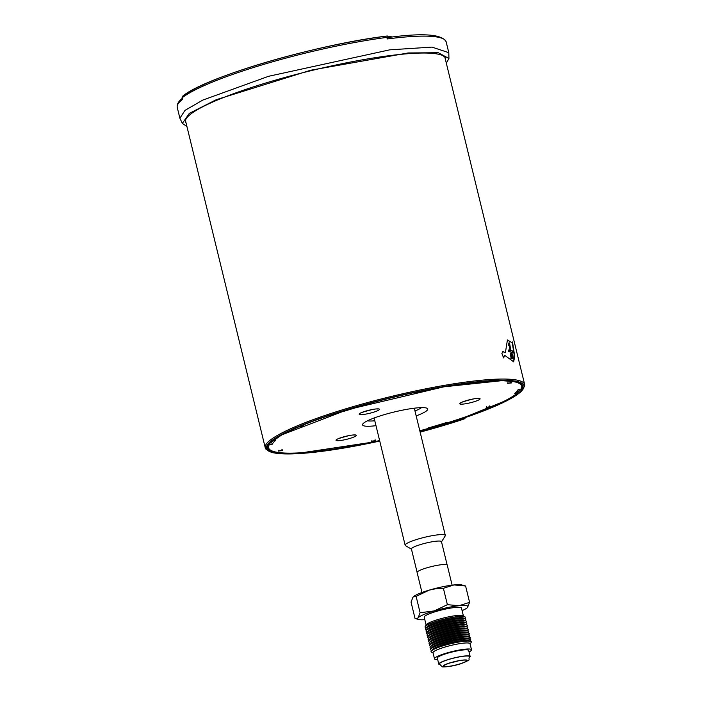 <?xml version="1.0" encoding="UTF-8"?>
<svg xmlns="http://www.w3.org/2000/svg" width="702" height="702" viewBox="0 0 702 702"><rect width="100%" height="100%" fill="white"/><g stroke="black" fill="none" stroke-linecap="round" stroke-linejoin="round"><path stroke-width="1.05" d="M470.121 644.067A19.182 2.878 166.3 0 0 450.851 645.454A19.182 2.878 166.3 0 0 433.108 653.088L431.44 652.105A20.674 3.098 -13.7 0 1 431.098 651.71A20.674 3.098 -13.7 0 1 444.331 645.445A20.674 3.098 -13.7 0 1 471.27 641.918A20.674 3.098 -13.7 0 1 471.156 642.427L470.121 644.076M434.494 658.801L433.029 652.755A19.051 2.852 -13.7 0 1 450.859 645.471A19.051 2.852 -13.7 0 1 470.042 643.734L471.516 649.771A19.051 2.852 166.3 0 0 452.325 651.509A19.051 2.852 166.3 0 0 434.494 658.801A19.051 2.852 166.3 0 0 437.697 659.582M468.734 631.563A20.674 3.098 166.3 0 0 468.725 631.467A20.674 3.098 166.3 0 0 467.83 630.844A20.674 3.098 166.3 0 0 441.786 634.994A20.674 3.098 166.3 0 0 429.062 640.294A20.674 3.098 166.3 0 0 428.545 641.259A20.674 3.098 166.3 0 0 428.58 641.356M468.05 632.818L468.26 632.625A20.674 3.098 166.3 0 0 468.769 631.66A20.674 3.098 166.3 0 0 441.83 635.196A20.674 3.098 166.3 0 0 428.597 641.452A20.674 3.098 166.3 0 0 429.492 642.076L429.773 642.154M429.08 643.409A20.674 3.098 -13.7 0 1 429.045 643.313A20.674 3.098 -13.7 0 1 429.563 642.348L430.774 641.233A19.182 2.878 -13.7 0 1 448.253 634.792A19.182 2.878 -13.7 0 1 466.742 632.467L468.331 632.897A20.674 3.098 -13.7 0 1 469.226 633.511A20.674 3.098 -13.7 0 1 469.234 633.616M429.563 642.348A20.674 3.098 -13.7 0 1 448.402 635.398A20.674 3.098 -13.7 0 1 468.331 632.897M430.247 641.716A19.182 2.878 -13.7 0 1 448.201 634.59A19.182 2.878 -13.7 0 1 467.427 632.651M467.55 630.773L467.76 630.572A20.674 3.098 166.3 0 0 468.269 629.606A20.674 3.098 166.3 0 0 441.33 633.143A20.674 3.098 166.3 0 0 428.097 639.408A20.674 3.098 166.3 0 0 428.992 640.022L429.273 640.101M466.927 630.598A19.182 2.878 166.3 0 0 442.023 634.073A19.182 2.878 166.3 0 0 429.747 639.662M467.83 630.844L466.242 630.414A19.182 2.878 166.3 0 0 442.076 634.266A19.182 2.878 166.3 0 0 430.273 639.18L429.062 640.294M430.273 644.199L429.993 644.129A20.674 3.098 -13.7 0 1 429.097 643.506A20.674 3.098 -13.7 0 1 448.446 635.6A20.674 3.098 -13.7 0 1 469.269 633.713A20.674 3.098 -13.7 0 1 468.761 634.678L468.55 634.871M468.243 629.518A20.674 3.098 166.3 0 0 468.225 629.413A20.674 3.098 166.3 0 0 467.33 628.79A20.674 3.098 166.3 0 0 441.286 632.941A20.674 3.098 166.3 0 0 428.562 638.241A20.674 3.098 166.3 0 0 428.044 639.206A20.674 3.098 166.3 0 0 428.08 639.303M429.58 645.454A20.674 3.098 -13.7 0 1 429.545 645.357A20.674 3.098 -13.7 0 1 430.063 644.401L431.274 643.286A19.182 2.878 -13.7 0 1 448.753 636.837A19.182 2.878 -13.7 0 1 467.242 634.52L468.831 634.95A20.674 3.098 -13.7 0 1 469.726 635.564A20.674 3.098 -13.7 0 1 469.735 635.67M430.063 644.401A20.674 3.098 -13.7 0 1 448.903 637.451A20.674 3.098 -13.7 0 1 468.831 634.95M430.747 643.769A19.182 2.878 -13.7 0 1 448.701 636.644A19.182 2.878 -13.7 0 1 467.927 634.705M467.049 628.72L467.26 628.518A20.674 3.098 166.3 0 0 467.769 627.562A20.674 3.098 166.3 0 0 440.83 631.089A20.674 3.098 166.3 0 0 427.597 637.355A20.674 3.098 166.3 0 0 428.492 637.969L428.773 638.048M466.426 628.553A19.182 2.878 166.3 0 0 441.532 632.019A19.182 2.878 166.3 0 0 429.247 637.609M467.33 628.79L465.742 628.36A19.182 2.878 166.3 0 0 441.576 632.212A19.182 2.878 166.3 0 0 429.773 637.135L428.562 638.241M430.774 646.252L430.493 646.173A20.674 3.098 -13.7 0 1 429.598 645.559A20.674 3.098 -13.7 0 1 448.947 637.653A20.674 3.098 -13.7 0 1 469.77 635.766A20.674 3.098 -13.7 0 1 469.261 636.723L469.05 636.925M467.743 627.465A20.674 3.098 166.3 0 0 467.725 627.36A20.674 3.098 166.3 0 0 466.83 626.746A20.674 3.098 166.3 0 0 440.786 630.896A20.674 3.098 166.3 0 0 428.062 636.196A20.674 3.098 166.3 0 0 427.544 637.153A20.674 3.098 166.3 0 0 427.579 637.249M430.08 647.507A20.674 3.098 -13.7 0 1 430.045 647.411A20.674 3.098 -13.7 0 1 430.563 646.445L431.774 645.34A19.182 2.878 -13.7 0 1 449.254 638.89A19.182 2.878 -13.7 0 1 467.743 636.565L469.331 636.995A20.674 3.098 -13.7 0 1 470.226 637.618A20.674 3.098 -13.7 0 1 470.235 637.714M430.563 646.445A20.674 3.098 -13.7 0 1 449.403 639.504A20.674 3.098 -13.7 0 1 469.331 636.995M431.247 645.814A19.182 2.878 -13.7 0 1 449.201 638.697A19.182 2.878 -13.7 0 1 468.427 636.749M466.549 626.667L466.76 626.474A20.674 3.098 166.3 0 0 467.278 625.508A20.674 3.098 166.3 0 0 440.329 629.036A20.674 3.098 166.3 0 0 427.097 635.301A20.674 3.098 166.3 0 0 427.992 635.924L428.273 635.994M465.926 626.5A19.182 2.878 166.3 0 0 441.031 629.966A19.182 2.878 166.3 0 0 428.746 635.564M466.83 626.746L465.242 626.316A19.182 2.878 166.3 0 0 441.075 630.168A19.182 2.878 166.3 0 0 429.273 635.082L428.062 636.196M431.274 648.306L430.993 648.227A20.674 3.098 -13.7 0 1 430.098 647.604A20.674 3.098 -13.7 0 1 449.447 639.697A20.674 3.098 -13.7 0 1 470.27 637.811A20.674 3.098 -13.7 0 1 469.761 638.776L469.55 638.969M467.242 625.412A20.674 3.098 166.3 0 0 467.225 625.315A20.674 3.098 166.3 0 0 466.33 624.692A20.674 3.098 166.3 0 0 440.286 628.843A20.674 3.098 166.3 0 0 427.562 634.143A20.674 3.098 166.3 0 0 427.044 635.108A20.674 3.098 166.3 0 0 427.079 635.205M430.58 649.561A20.674 3.098 -13.7 0 1 430.545 649.464A20.674 3.098 -13.7 0 1 431.054 648.499L432.274 647.384A19.182 2.878 -13.7 0 1 449.754 640.944A19.182 2.878 -13.7 0 1 468.243 638.618L469.831 639.048A20.674 3.098 -13.7 0 1 470.726 639.671A20.674 3.098 -13.7 0 1 470.735 639.768M431.054 648.499A20.674 3.098 -13.7 0 1 449.903 641.549A20.674 3.098 -13.7 0 1 469.831 639.048M431.748 647.867A19.182 2.878 -13.7 0 1 449.701 640.742A19.182 2.878 -13.7 0 1 468.927 638.802M466.049 624.613L466.26 624.42A20.674 3.098 166.3 0 0 466.777 623.455A20.674 3.098 166.3 0 0 439.829 626.991A20.674 3.098 166.3 0 0 426.597 633.257A20.674 3.098 166.3 0 0 427.492 633.871L427.772 633.95M465.426 624.447A19.182 2.878 166.3 0 0 440.531 627.913A19.182 2.878 166.3 0 0 428.246 633.511M466.33 624.692L464.742 624.262A19.182 2.878 166.3 0 0 440.575 628.114A19.182 2.878 166.3 0 0 428.773 633.028L427.562 634.143M431.774 650.35L431.493 650.28A20.674 3.098 -13.7 0 1 430.598 649.657A20.674 3.098 -13.7 0 1 449.947 641.751A20.674 3.098 -13.7 0 1 470.77 639.864A20.674 3.098 -13.7 0 1 470.261 640.829L470.05 641.023M466.742 623.358A20.674 3.098 166.3 0 0 466.725 623.262A20.674 3.098 166.3 0 0 465.83 622.639A20.674 3.098 166.3 0 0 439.785 626.789A20.674 3.098 166.3 0 0 427.062 632.09A20.674 3.098 166.3 0 0 426.544 633.055A20.674 3.098 166.3 0 0 426.579 633.151M432.248 649.92A19.182 2.878 -13.7 0 1 450.201 642.795A19.182 2.878 -13.7 0 1 469.427 640.856M470.331 641.101L468.743 640.672A19.182 2.878 166.3 0 0 444.577 644.524A19.182 2.878 166.3 0 0 432.774 649.438L431.554 650.552A20.674 3.098 -13.7 0 1 444.278 645.252A20.674 3.098 -13.7 0 1 470.331 641.101A20.674 3.098 -13.7 0 1 471.226 641.716A20.674 3.098 -13.7 0 1 471.235 641.821M465.549 622.569L465.759 622.367A20.674 3.098 166.3 0 0 466.277 621.41A20.674 3.098 166.3 0 0 439.329 624.938A20.674 3.098 166.3 0 0 426.096 631.203A20.674 3.098 166.3 0 0 426.991 631.818L427.272 631.897M464.926 622.402A19.182 2.878 166.3 0 0 440.031 625.868A19.182 2.878 166.3 0 0 427.746 631.458M465.83 622.639L464.241 622.209A19.182 2.878 166.3 0 0 440.075 626.061A19.182 2.878 166.3 0 0 428.273 630.984L427.062 632.09M431.081 651.605A20.674 3.098 -13.7 0 1 431.046 651.509A20.674 3.098 -13.7 0 1 431.554 650.552M466.242 621.314A20.674 3.098 166.3 0 0 466.225 621.209A20.674 3.098 166.3 0 0 465.329 620.594A20.674 3.098 166.3 0 0 439.285 624.745A20.674 3.098 166.3 0 0 426.562 630.045A20.674 3.098 166.3 0 0 426.044 631.001A20.674 3.098 166.3 0 0 426.079 631.098M465.049 620.515L465.259 620.322A20.674 3.098 166.3 0 0 465.777 619.357A20.674 3.098 166.3 0 0 438.829 622.885A20.674 3.098 166.3 0 0 425.596 629.15A20.674 3.098 166.3 0 0 426.491 629.773L426.772 629.843M464.426 620.349A19.182 2.878 166.3 0 0 439.531 623.815A19.182 2.878 166.3 0 0 427.246 629.413M465.329 620.594L463.741 620.164A19.182 2.878 166.3 0 0 439.575 624.008A19.182 2.878 166.3 0 0 427.772 628.931L426.562 630.045M465.742 619.261A20.674 3.098 166.3 0 0 465.724 619.155A20.674 3.098 166.3 0 0 464.829 618.541A20.674 3.098 166.3 0 0 438.785 622.692A20.674 3.098 166.3 0 0 426.061 627.992A20.674 3.098 166.3 0 0 425.544 628.957A20.674 3.098 166.3 0 0 425.579 629.053M426.061 627.992L427.272 626.877A19.182 2.878 -13.7 0 1 439.075 621.963A19.182 2.878 -13.7 0 1 463.241 618.111L464.829 618.541M426.746 627.36A19.182 2.878 -13.7 0 1 444.708 620.235A19.182 2.878 -13.7 0 1 463.925 618.295M464.548 618.462L464.759 618.269A20.674 3.098 166.3 0 0 465.277 617.304A20.674 3.098 166.3 0 0 438.329 620.84A20.674 3.098 166.3 0 0 425.096 627.097A20.674 3.098 166.3 0 0 425.991 627.72L426.272 627.799M413.294 596.77A25.851 3.87 -13.7 0 1 413.311 596.753A25.851 3.87 -13.7 0 1 429.212 590.128A25.851 3.87 -13.7 0 1 453.957 584.933A25.851 3.87 -13.7 0 1 461.767 584.942L465.601 585.994L453.957 584.933L443.392 588.311L447.385 604.668L459.02 605.729L469.585 602.351L465.601 585.994M415.031 618.471L416.804 618.646L418.111 617.821A25.851 3.87 166.3 0 0 418.857 619.524L415.031 618.471L411.047 602.114L413.039 597.025L416.119 596.375L429.212 590.128L435.688 588.759L443.392 588.311M465.259 617.251A20.674 3.098 166.3 0 0 465.242 617.19A20.674 3.098 166.3 0 0 464.899 616.786A20.674 3.098 166.3 0 0 438.302 620.717A20.674 3.098 166.3 0 0 425.184 626.474A20.674 3.098 166.3 0 0 425.07 626.983A20.674 3.098 166.3 0 0 425.087 627.044M425.184 626.474L426.281 624.719A19.182 2.878 -13.7 0 1 438.452 619.383A19.182 2.878 -13.7 0 1 463.127 615.733L464.899 616.786M469.585 602.351L467.339 607.695M416.119 596.375L420.103 612.732L434.284 610.915L447.385 604.668M462.1 610.608A25.851 3.87 166.3 0 0 467.321 607.704A25.851 3.87 166.3 0 0 467.593 607.432A25.851 3.87 166.3 0 0 459.02 605.729A25.851 3.87 166.3 0 0 434.284 610.915A25.851 3.87 166.3 0 0 418.111 617.821L420.103 612.732M418.857 619.524A25.851 3.87 166.3 0 0 424.824 619.691M463.39 615.891L461.486 608.081A19.182 2.878 166.3 0 0 436.495 611.363A19.182 2.878 166.3 0 0 424.21 617.172L426.114 624.982M421.981 592.497L417.102 572.472A15.505 2.325 -13.7 0 1 429.282 567.137A15.505 2.325 -13.7 0 1 446.34 564.61A15.505 2.325 -13.7 0 1 447.235 565.128L452.114 585.152M469.033 651.939A19.051 2.852 166.3 0 0 471.516 649.771M469.638 657.344A16.128 2.413 166.3 0 0 470.147 656.502L468.673 650.464A16.128 2.413 166.3 0 0 467.743 649.929A16.128 2.413 166.3 0 0 450.008 652.553A16.128 2.413 166.3 0 0 437.337 658.107L438.811 664.145A16.128 2.413 166.3 0 0 439.645 664.662M470.147 656.502A16.128 2.413 166.3 0 0 469.217 655.966A16.128 2.413 166.3 0 0 451.483 658.599A16.128 2.413 166.3 0 0 438.811 664.145M451.175 662.618A10.337 1.553 166.3 0 0 458.467 660.836M468.646 656.133A15.505 2.325 166.3 0 0 451.597 658.66A15.505 2.325 166.3 0 0 439.408 663.995L441.997 666.602C441.216 667.462 452.035 666.76 461.521 663.513C472.788 658.397 467.558 661.459 469.541 656.651A15.505 2.325 166.3 0 0 468.646 656.133M444.506 666.505A11.715 1.755 -13.7 0 1 443.831 665.996A11.715 1.755 -13.7 0 1 454.799 661.635A11.715 1.755 -13.7 0 1 466.54 660.459A11.715 1.755 -13.7 0 1 457.757 664.496A11.715 1.755 -13.7 0 1 444.506 666.505M417.102 572.297L411.416 548.999A15.47 2.317 -13.7 0 1 425.895 543.085A15.47 2.317 -13.7 0 1 441.47 541.672L447.156 564.97M411.46 549.175L405.484 545.629A20.674 3.098 -13.7 0 1 405.142 545.235A20.674 3.098 -13.7 0 1 424.491 537.32A20.674 3.098 -13.7 0 1 445.314 535.433A20.674 3.098 -13.7 0 1 445.191 535.951L441.514 541.847M421.516 407.625A29.308 4.396 -13.7 0 1 414.987 411.003M374.807 420.796A29.308 4.396 -13.7 0 1 367.453 420.805M361.197 405.703L362.197 405.896A127.097 19.051 166.3 0 0 344.331 411.179L343.313 410.968M481.642 381.669L481.809 382.353A127.097 19.051 166.3 0 0 467.278 383.871L469.261 383.02M483.783 381.476L481.809 382.353M272.455 440.909L275.544 440.487A127.097 19.051 166.3 0 0 272.2 444.252L269.068 444.48M517.313 390.812L517.786 392.76L514.75 393.401A127.097 19.051 166.3 0 0 518.094 389.636L521.121 389.005A130.256 19.524 -13.7 0 0 521.691 386.091L521.507 385.31C521.358 383.906 519.111 382.695 514.75 381.686L501.991 380.659L443.875 386.828L347.683 409.643L281.835 434.836L270.182 443.05L268.655 445.252L268.603 447.797A130.256 19.524 -13.7 0 1 269.173 444.884M268.603 447.797A130.256 19.524 -13.7 0 0 306.502 452.378L308.494 451.535A127.097 19.051 166.3 0 0 323.017 450.017L321.033 450.868L320.884 450.28M429.027 427.729L429.141 428.194L428.097 427.992A127.097 19.051 166.3 0 0 445.963 422.709L447.007 422.92A130.256 19.524 -13.7 0 0 517.786 392.76M464.821 417.734L464.996 418.62L461.223 419.98A138.391 20.744 -13.7 0 1 420.129 432.125M462.829 418.41L464.996 418.62M419.954 431.405A133.512 20.007 166.3 0 0 462.864 418.567M512.091 355.203L512.872 358.74A133.178 19.963 -13.7 0 1 513.434 358.889L512.75 354.282L512.372 353.852L511.995 354.519L511.389 353.606L510.995 354.291L510.872 353.597A133.512 20.007 166.3 0 0 510.284 353.475L511.082 358.204A133.512 20.007 -13.7 0 1 511.732 358.336L511.389 354.879L512.17 358.424A133.512 20.007 -13.7 0 1 512.776 358.555L512.399 355.115L513.171 358.661A133.512 20.007 -13.7 0 1 513.732 358.81M512.372 353.852L511.697 354.607M511.091 353.694L510.696 354.378L511.091 353.694M511.389 353.606L510.995 354.291M511.082 358.204L510.284 353.475M510.793 358.292A133.178 19.963 -13.7 0 1 511.442 358.424L511.732 358.336M511.091 354.966L512.17 358.424M511.872 358.511A133.178 19.963 -13.7 0 1 512.469 358.643L512.776 358.555M508.327 349.991L508.406 351.614A133.178 19.963 -13.7 0 1 512.679 352.597L512.609 350.982A133.512 20.007 166.3 0 0 508.327 349.991L508.704 351.526A133.512 20.007 -13.7 0 1 512.978 352.518M509.047 345.208L510.108 349.412A133.512 20.007 -13.7 0 1 510.705 349.552L509.512 342.918A133.512 20.007 166.3 0 0 509.02 342.795L508.617 344.226L508.889 345.77L509.354 345.121L510.108 349.412M509.801 349.499A133.178 19.963 -13.7 0 1 510.407 349.64L510.705 349.552M508.617 344.226L509.02 342.795M508.318 344.313L508.889 345.77M503.387 357.283L504.571 355.387M513.487 361.811L514.452 356.598L512.249 342.62M512.091 342.716L512.478 341.935L514.759 356.528L513.636 361.784L504.712 355.335L503.632 357.932L501.869 353.378L502.93 351.588L505.387 352.694L507.423 339.943L512.091 342.716L507.274 339.996M505.238 352.711L502.79 351.641M460.916 384.134A130.256 19.524 -13.7 0 1 469.269 383.02M429.141 428.194A130.256 19.524 -13.7 0 1 419.805 430.774M379.624 440.566A130.256 19.524 -13.7 0 1 321.033 450.868M272.508 441.128A130.256 19.524 -13.7 0 1 321.674 418.076M483.792 381.511A130.256 19.524 -13.7 0 1 521.691 386.091M344.217 410.696L344.331 411.179M271.569 441.672L272.2 444.252M416.172 415.891A33.538 5.028 166.3 0 0 427.176 408.353A33.538 5.028 166.3 0 0 403.396 409.977A33.538 5.028 166.3 0 0 370.217 419.542A33.538 5.028 166.3 0 0 362.758 424.052A33.538 5.028 166.3 0 0 376 425.684M387.25 38.961A138.391 20.744 -13.7 0 1 446.147 41.813C442.286 34.179 422.779 32.766 387.627 37.575L387.25 38.961L386.863 37.39L387.416 36.013L392.313 37.004M448.929 58.468L448.806 52.676L431.984 47.104L389.61 49.86L268.603 76.29L202.834 100.07L184.977 110.389L179.896 118.252L182.362 123.394L189.294 113.382L216.286 99.684L310.784 70.209L408.125 52.957L438.285 52.729L448.929 58.468L446.34 63.233M186.934 126.518L182.362 123.394M186.127 123.21A133.836 20.06 -13.7 0 1 185.477 121.929A133.836 20.06 -13.7 0 1 310.749 70.744A133.836 20.06 -13.7 0 1 445.533 58.538A133.836 20.06 -13.7 0 1 445.542 59.968M182.204 96.586C203.176 77.711 316.593 44.393 387.241 36.004L387.416 36.013M387.1 36.056A136.767 20.498 166.3 0 0 182.581 96.507L182.037 97.885L182.415 99.447A138.391 20.744 -13.7 0 0 177.237 107.371L179.887 118.252M459.31 664.162C465.865 662.091 468.269 660.705 466.514 660.003C463.32 659.722 458.187 660.564 451.114 662.521C436.319 666.786 444.963 668.506 459.31 664.162M444.884 57.257L524.666 384.538A133.512 20.007 166.3 0 0 517.023 380.115A133.512 20.007 166.3 0 0 370.226 401.842A133.512 20.007 166.3 0 0 265.251 447.779L265.777 449.008L272.99 452.772L295.007 453.817L379.747 441.067A132.529 19.867 -13.7 0 1 266.418 448.473A132.529 19.867 -13.7 0 1 370.7 402.869A132.529 19.867 -13.7 0 1 516.356 381.318A132.529 19.867 -13.7 0 1 419.919 431.265M520.314 389.171A130.256 19.524 -13.7 0 1 517.593 391.979M419.875 431.072A131.23 19.665 166.3 0 0 515.171 381.669A131.23 19.665 166.3 0 0 371.007 402.992A131.23 19.665 166.3 0 0 267.681 448.139A131.23 19.665 166.3 0 0 379.694 440.865M371.779 441.268L375.658 440.865L371.779 441.268M486.407 407.423L490.277 407.02L486.407 407.423M414.636 393.023L418.515 392.62L414.636 393.023M278.545 451L282.502 450.587L278.545 451M361.565 412.565A10.425 1.562 166.3 0 0 367.532 413.768A10.425 1.562 166.3 0 0 378.852 408.941A10.425 1.562 166.3 0 0 361.565 412.565M338.425 438.618A10.425 1.562 166.3 0 0 344.401 439.821A10.425 1.562 166.3 0 0 355.721 434.994A10.425 1.562 166.3 0 0 338.425 438.618M462.188 402.07A10.425 1.562 166.3 0 0 468.164 403.273A10.425 1.562 166.3 0 0 479.475 398.446A10.425 1.562 166.3 0 0 462.188 402.07M300.017 426.869L303.887 426.465L300.017 426.869M507.836 383.301L511.705 382.897L507.836 383.301M182.037 97.885A138.391 20.744 -13.7 0 1 265.567 63.847A138.391 20.744 -13.7 0 1 386.863 37.39M445.314 535.433L414.303 408.204M405.142 545.235L374.122 417.997M524.666 384.538L524.763 385.872L520.129 392.506L511.003 398.543L457.897 420.042L419.928 431.274M185.46 120.49L265.251 447.779M371.911 440.514L371.656 441.374L375.693 440.391L375.07 439.75M486.53 406.669L486.275 407.52L490.312 406.537L489.698 405.896M507.958 382.546L507.704 383.397L511.74 382.414L511.126 381.774M414.768 392.269L414.513 393.12L418.55 392.137L417.927 391.497M300.14 426.114L299.886 426.965L303.922 425.982L303.308 425.342M278.659 450.272L278.404 451.105L282.546 450.096L281.941 449.473M461.732 402.272L462.706 401.939C471.174 399.28 476.298 398.139 478.088 398.517L477.702 398.385M361.109 412.776L362.083 412.434C370.551 409.775 375.675 408.634 377.457 409.012L377.079 408.88M337.969 438.82L338.943 438.487C347.411 435.828 352.544 434.687 354.326 435.065L353.94 434.924M448.736 52.457L446.147 41.813M182.581 98.148C178.58 101.149 176.79 104.221 177.237 107.371"/></g></svg>
